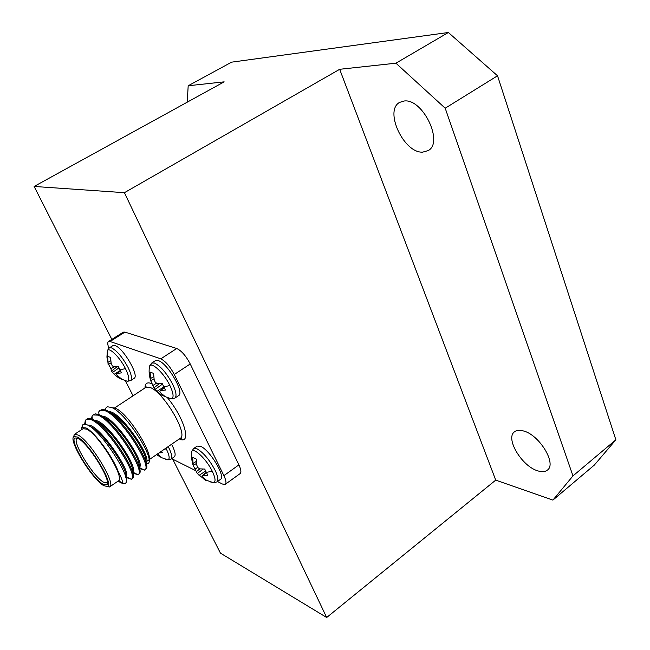 <?xml version="1.0" encoding="UTF-8"?>
<svg xmlns="http://www.w3.org/2000/svg" width="650" height="650" viewBox="0 0 650 650"><rect width="100%" height="100%" fill="white"/><g stroke="black" fill="none" stroke-linecap="round" stroke-linejoin="round"><path stroke-width="0.97" d="M150.564 365.267L151.678 363.058L149.589 365.95C151.929 361.766 164.101 373.384 169.894 385.515C173.534 393.307 174.037 397.767 171.421 398.881L167.562 397.743M150.134 378.617L150.751 380.624L150.085 372.101L153.579 373.392L154.196 379.949L155.366 382.395L157.211 383.484L162.11 383.362L165.441 390.073L160.729 390.536L159.762 391.194L160.631 392.836L165.108 396.541L161.582 395.119L156.926 391.357L153.944 387.855L150.751 380.713M193.619 448.573L197.169 446.095L200.574 446.323C209.852 449.906 225.989 476.816 220.456 479.383L216.938 481.918C218.644 480.35 217.994 476.385 214.979 470.031C209.365 459.631 203.377 452.554 197.007 448.817L193.619 448.573L191.718 451.401C193.846 447.184 206.668 459.461 212.298 471.282C215.434 477.953 215.881 481.78 213.631 482.755L210.194 481.861M192.294 462.767L193.196 465.343L192.668 457.34L196.292 459.079L196.844 465.327L197.982 467.707L199.818 468.869L204.701 469.056L207.813 475.312L202.085 475.922L202.857 477.368L207.066 480.699L205.449 480.204L197.291 473.509L193.367 465.823M165.912 448.159L166.254 448.825C169.39 455.276 169.967 458.957 167.976 459.851L165.279 459.16M161.614 451.116L162.264 452.66L159.031 452.904M157.495 453.952L162.004 457.884L156.463 454.667M111.069 363.009L108.095 364.544L107.388 350.488C109.387 346.994 119.998 357.541 125.458 368.591C129.049 376.041 129.699 380.274 127.416 381.298L124.442 380.429M107.559 356.33L110.565 357.443L111.174 363.537L112.255 365.804L113.921 366.795L118.308 366.624L121.501 372.881L117.293 373.376L116.472 374.026L117.349 375.57L121.631 379.056L118.584 377.829L114.156 374.294L111.451 371.069L110.979 368.769L108.55 364.317M109.306 347.888L112.84 345.646L115.034 345.613C123.175 347.709 139.644 376.114 134.087 378.357L130.585 380.632C132.373 378.991 131.519 374.587 128.034 367.404C122.387 357.11 116.87 350.602 111.483 347.864L109.306 347.888L107.388 350.488L106.925 357.11L108.184 363.724M178.604 395.614C184.868 392.901 167.546 363.025 158.202 360.571L155.423 360.628L151.678 363.058L154.44 363.025C160.648 366.113 166.725 373.181 172.673 384.231C176.174 391.666 176.914 396.289 174.899 398.101L178.604 395.623M168.188 446.591L168.748 447.663C171.787 453.879 172.534 457.698 170.999 459.136L174.338 456.812C175.971 455.219 175.053 451.035 171.584 444.259M98.987 414.659L98.751 411.864L99.913 410.483L104.764 410.621C120.551 415.707 153.002 467.09 144.731 469.966L139.482 468.634M99.913 410.483L102.505 409.411L105.617 410.061C121.03 414.976 152.969 464.872 145.844 469.146L144.731 469.966M81.664 428.122L82.574 424.929L83.939 424.198L86.954 424.767C100.734 429.609 131.389 477.474 125.872 482.861L125.052 483.535L121.899 483.243M125.872 482.861L125.369 483.364M84.654 424.166L85.304 420.501L86.279 419.421L90.992 419.656C106.47 425.043 139.246 476.621 131.357 479.221L125.734 477.368M86.279 419.421L88.522 418.397L91.861 419.087C107.177 424.377 139.701 475.28 132.324 478.538L131.357 479.221M91.422 418.917L92.048 416.163L93.112 414.944L97.898 415.131C113.531 420.363 146.144 471.843 138.06 474.581L133.25 473.411M93.112 414.944L95.526 413.887L98.759 414.562C114.124 419.664 146.356 470.064 139.1 473.834L138.06 474.581M120.226 482.398L118.682 481.398M85.532 424.288L85.491 422.955M92.259 419.266L92.251 418.722M109.712 486.858L118.292 480.951C125.466 478.384 98.808 434.501 86.718 429.179L83.103 428.683L74.401 434.411L77.943 434.964C89.854 440.448 116.691 484.437 109.712 486.858L106.949 486.72M118.406 481.561L122.338 482.796C122.834 481.382 121.509 477.766 118.373 471.949C113.197 457.226 94.461 431.779 86.052 427.944L82.054 427.602L81.258 429.894M112.759 407.745L115.692 408.419C127.652 412.864 153.197 453.091 149.061 460.858M145.259 463.604L148.281 463.361C155.188 458.933 125.832 412.539 111.54 407.461L107.372 406.762L105.487 408.346L105.016 409.833M77.594 438.23L77.049 438.433C71.403 440.871 93.023 476.499 103.496 482.17L106.974 482.893L107.372 482.462M102.928 484.201C91.723 478.083 68.664 439.855 75.116 437.921L78.163 438.523C88.668 443.43 112.409 482.073 106.73 484.876L102.928 484.201M103.699 485.631L107.469 486.558C114.644 484.957 88.863 442.398 77.358 437.036L73.84 436.597C68.087 439.985 92.089 479.261 103.699 485.631M422.679 152.132C403.934 153.408 383.833 110.63 399.628 102.383L404.211 100.994C422.882 98.369 443.999 142.675 428.155 150.613L422.679 152.132M537.794 470.86C521.844 466.375 504.977 438.181 514.508 431.803C516.628 430.17 519.577 429.878 523.372 430.926C539.183 434.606 557.017 463.775 547.389 470.104C545.098 471.9 541.897 472.152 537.794 470.86M448.37 32.5L231.579 62.164L188.191 85.759L224.161 81.851L34.133 186.452L124.418 192.684L339.674 69.298L395.923 63.188L448.37 32.5L497.526 75.79L615.867 439.798L594.287 465.116L552.898 500.102L495.723 480.131L339.674 69.298M188.191 85.759L187.224 102.18M124.418 192.684L326.674 617.5L495.723 480.131M326.674 617.5L220.431 553.117L172.697 459.176M497.526 75.79L445.201 108.209L572.975 475.906L615.867 439.798M445.201 108.209L395.923 63.188M552.898 500.102L572.975 475.906M111.841 339.398L34.133 186.452M217.466 481.536L222.479 484.047L225.274 484.315L240.11 473.614C241.443 472.412 241.036 469.495 238.899 464.88L190.231 363.959C185.916 355.818 181.415 350.659 176.711 348.498L124.93 332.109L123.313 332.174L108.469 341.518C107.404 342.347 107.551 344.565 108.907 348.173M89.806 426.359C102.066 430.414 128.944 470.657 125.45 476.312M96.168 421.614C108.062 424.483 135.826 465.514 132.226 471.591M103.293 417.186C115.375 420.404 142.236 460.159 139.002 466.773M110.386 412.791C122.647 416.349 148.631 454.862 145.738 461.971M140.668 468.301L140.132 467.951M118.373 471.949L119.592 478.66L119.031 481.154L117.162 481.731M87.913 425.23C98.101 422.671 133.153 473.882 125.759 476.523M94.835 420.704C105.276 418.194 140.051 469.129 132.486 471.892M101.831 416.203C112.686 414.091 146.868 464.433 139.173 467.277M108.802 411.726C119.949 410.004 153.343 459.225 145.917 462.629M119.592 478.66L118.625 481.439M73.491 437.019L74.401 434.411M225.274 484.315C226.541 483.153 226.086 480.261 223.901 475.637L174.289 374.489C169.91 366.316 165.409 361.108 160.786 358.857L110.037 341.494L108.469 341.518M125.474 380.965L133.055 395.809M171.673 458.664L195.447 470.535M108.006 362.326L110.736 360.758M108.282 364.276L111.036 362.838M114.091 366.803L110.979 368.769M111.451 371.069L117.179 366.73M112.483 372.442L119.039 367.851M114.156 374.294L120.404 370.402M118.584 377.829L119.161 377.268M117.293 373.376L120.599 370.801M193.026 463.458L196.341 461.394M193.196 465.343L196.536 463.434M197.779 467.317L195.162 469.024M196.081 471.924L199.818 468.861M197.291 473.509L203.174 469.081M199.022 475.426L205.774 470.892M203.409 478.847L203.881 478.368M202.085 475.922L206.44 472.16M203.109 475.451L206.594 472.477M150.507 378.544L153.709 376.667M150.751 380.624L154.001 378.885M150.451 380.876L154.018 378.974M156.585 383.142L153.213 385.287M153.944 387.855L159.534 383.524M155.131 389.358L162.532 384.069M156.926 391.357L164.036 386.831L169.894 385.515M161.582 395.119L162.273 394.428M159.762 391.194L164.352 387.498M160.729 390.536L164.401 387.595M212.298 471.282L206.521 472.314M166.254 448.825L164.263 449.296M125.458 368.591L120.128 369.842M149.305 459.591L180.204 438.319C188.793 434.712 163.345 391.617 150.02 387.449L145.901 387.359L146.031 386.206L145.413 387.676M144.982 387.961C144.991 383.484 147.046 381.973 151.157 383.435L152.457 384.02M223.901 475.637L238.899 464.88M124.93 332.109L110.037 341.494M190.231 363.959L174.289 374.489M160.786 358.857L176.711 348.498M167.416 397.686C184.649 418.299 191.977 445.331 179.303 438.937M174.899 398.101L171.421 398.881L164.864 396.565M216.938 481.918L213.631 482.755L206.302 480.228M170.999 459.136L167.976 459.851L161.752 457.73M130.585 380.632L127.416 381.298L121.339 379.088M122.241 482.983L125.052 483.535M82.054 427.602L82.574 424.929M147.257 461.004L149.013 459.794M77.196 438.352L75.116 437.921M107.469 486.558L109.541 486.964M122.338 482.796L119.031 481.154M85.304 420.501L85.597 424.304M131.235 479.294L125.734 476.539M92.048 416.163L92.3 419.291M137.849 474.703L132.397 471.949M144.414 470.137L139.197 467.472M105.487 408.346L105.641 410.069M147.501 463.824L146.031 463.068M73.84 436.597L74.246 434.525M107.38 482.617L106.73 484.876M180.204 438.319L181.326 438.628L179.725 438.644M114.359 408.111L145.901 387.359M191.718 451.401L191.506 458.413L193.123 465.368M149.589 365.95C148.688 370.841 149.069 375.708 150.735 380.543"/></g></svg>
